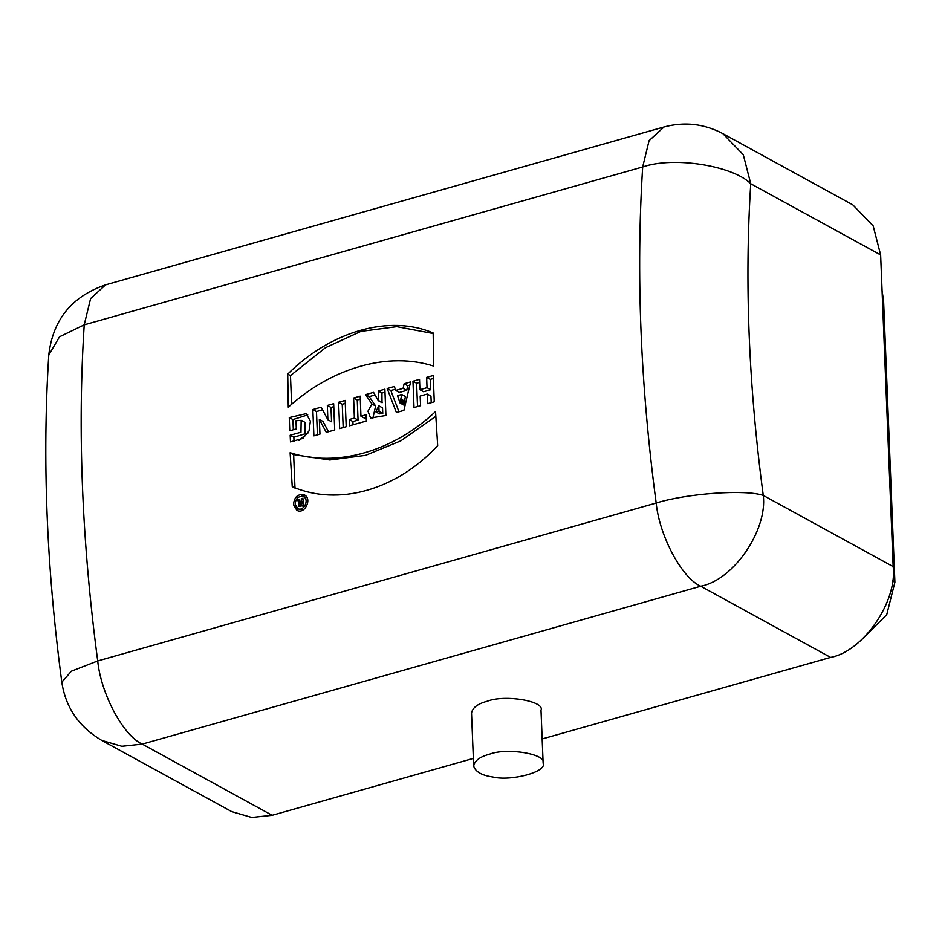 <?xml version="1.0" encoding="UTF-8"?>
<svg xmlns="http://www.w3.org/2000/svg" width="942" height="942" viewBox="0 0 942 942"><rect width="100%" height="100%" fill="white"/><g stroke="black" fill="none" stroke-linecap="round" stroke-linejoin="round"><path stroke-width="1.41" d="M301.746 504.653L301.57 502.557L300.474 502.863L300.651 504.971L303.713 505.736M301.57 502.557L303.63 503.687M300.015 506.572L300.098 504.936L302.618 506.042M298.908 502.592L297.436 499.766L299.226 499.26L300.262 501.674L301.475 501.332L301.252 498.695L302.877 498.236L303.477 505.583L298.696 506.384L298.908 502.592L301.004 503.735L299.933 500.908M300.262 501.674L302.382 502.828L303.583 502.486L301.475 501.332M299.662 500.991L297.436 499.766M301.252 498.695L303.477 499.908M295.152 504.147L297.696 508.468C303.3 512.236 309.836 499.684 303.571 496.752C298.567 495.728 295.764 498.2 295.152 504.147M297.696 508.468L299.556 509.481L303.842 509.445M301.287 496.222L305.597 495.739M297.754 510.682L295.541 505.889M294.987 488.192L293.645 454.633L329.782 459.967L365.52 455.363L400.856 440.821L435.805 416.34M437.677 445.566C396.794 490.052 338.19 506.69 292.244 486.684L290.112 452.702C336.329 467.797 392.684 451.866 435.545 411.572L437.677 445.566M293.645 454.633L290.112 452.702M291.631 404.389L290.466 375.611L325.449 347.716L360.892 331.396L396.794 326.662L433.155 333.515M433.72 366.12C388.54 351.496 332.137 367.439 288.287 407.238L287.722 374.104C331.101 330.983 389.694 314.334 433.155 332.985L433.72 366.12M290.466 375.611L287.722 374.104M293.327 429.74L292.915 419.59L307.751 414.904M294.034 441.657L293.857 437.241L305.067 433.803L304.878 422.31L301.193 420.285M290.171 435.228L300.957 432.225L301.157 420.356L296 420.721L296.306 428.893L289.759 430.753L289.276 417.589L306.115 413.679L310.377 421.074L309.035 430.93L302.877 438.395L290.477 441.892L290.171 435.228L293.857 437.241M289.276 417.589L292.915 419.59M327.875 419.743L327.345 405.46L333.656 403.671L334.716 429.964L326.285 432.354L319.326 419.461L319.962 434.132L313.898 435.852L312.838 409.558L321.175 407.203L327.875 419.743L331.56 421.769L330.983 407.45L333.762 406.673M328.511 431.719L323.012 421.486L319.326 419.461M317.419 434.863L316.477 411.548L322.564 409.829M330.983 407.45L327.345 405.46M316.477 411.548L312.838 409.558M343.182 427.574L342.24 404.271L345.255 403.412M346.209 426.714L339.662 428.575L338.602 402.281L345.161 400.421L346.209 426.714M342.24 404.271L338.602 402.281M360.951 416.223L366.085 414.763L366.379 421.015L349.517 425.784L349.235 419.531L354.38 418.083L353.615 398.03L360.185 396.17L360.951 416.223L364.636 418.236L366.226 417.789M353.038 424.783L352.909 421.545L358.054 420.097L357.253 400.02L360.291 399.173M352.909 421.545L349.235 419.531M358.054 420.097L354.38 418.083M357.253 400.02L353.615 398.03M378.837 405.837L375.811 411.866L379.084 411.489L378.837 405.837L382.534 407.851L382.758 413.503L379.084 411.489M375.811 411.866L379.485 413.879L382.758 413.503M378.331 400.68L378.295 391.06L384.866 389.199L385.926 415.493L370.571 418.001L367.969 411.207L371.937 403.988L365.602 394.639L373.574 392.39L378.331 400.68L382.016 402.705L381.934 393.05L384.972 392.19M372.773 418.637L375.623 406.014L369.24 396.641L375.057 394.992M382.322 402.611L378.637 400.597M381.934 393.05L378.295 391.06M375.623 406.014L371.937 403.988M369.24 396.641L365.602 394.639M399.667 401.881L400.032 402.999L401.728 394.486L397.559 395.664L399.667 401.881M401.728 394.486L405.413 396.5L403.718 405.013L400.032 402.999M404.424 401.021L400.727 398.996M404.142 402.422L400.456 400.397M403.906 403.753L400.22 401.728M395.722 390.435L403.07 388.363L404.118 383.759L410.618 381.922L403.894 410.406L396.394 412.525L387.186 388.54L394.357 386.514L395.722 390.435L399.396 392.449L406.732 390.377L407.756 385.749L409.829 385.16M398.984 411.795L390.824 390.53L395.31 389.27M406.732 390.377L403.07 388.363M407.756 385.749L404.118 383.759M390.824 390.53L387.186 388.54M419.897 389.717L427.02 387.704L426.655 377.389L433.226 375.528L434.274 401.822L427.703 403.671L427.268 394.062L420.156 396.076L420.591 405.684L414.021 407.545L412.961 381.251L419.531 379.39L419.897 389.717L423.594 391.742L430.706 389.729L430.282 379.379L433.32 378.519M431.224 402.681L430.953 396.087L427.268 394.062M417.542 406.555L416.6 383.241L419.637 382.393M430.706 389.729L427.02 387.704M430.282 379.379L426.655 377.389M416.6 383.241L412.961 381.251M892.486 580.908L894.9 582.238L886.716 614.749L862.189 639.171M894.9 582.238L883.608 301.075L882.466 300.439M882.065 290.595L883.608 301.075M307.963 433.002L298.873 440.444M489.393 754.248C479.914 756.756 474.662 760.689 473.661 766.046C475.38 771.757 481.727 775.407 492.701 776.985C510.811 781.554 547.314 771.863 543.134 763.256C547.267 754.212 507.185 747.253 489.393 754.248M473.661 766.046L471.53 713.035C472.543 707.666 477.782 703.733 487.273 701.225C505.065 694.242 545.135 701.189 541.002 710.244L543.134 763.256M272.144 815.313L251.726 817.479L231.65 811.604L101.76 740.424L121.836 746.299L142.254 744.121L272.144 815.313L473.355 758.416M542.156 738.964L830.608 657.41L700.718 586.23L142.254 744.121C123.39 735.879 100.947 693.96 97.709 660.943L656.185 503.04C686.694 493.396 745.593 489.216 763.267 495.421C767.671 529.498 734.006 579.989 700.718 586.23C681.867 577.976 659.424 536.057 656.185 503.04C640.454 385.231 635.956 273.204 642.679 166.958L649.073 140.676L664.016 126.97L105.551 284.861L90.609 298.579L84.215 324.849L59.511 336.8L48.772 355.099C52.764 319.903 71.686 296.495 105.551 284.861M880.64 254.917L750.75 183.737L743.285 154.712L722.891 133.646L852.781 204.826L873.175 225.903L880.64 254.917L893.157 566.601C897.514 601.549 863.119 651.487 830.608 657.41M48.772 355.099C42.19 458.766 46.547 567.802 61.819 682.208L71.345 671.199L97.709 660.943C81.954 542.368 77.456 430.341 84.215 324.849L642.679 166.958C674.001 156.054 733.17 165.839 750.75 183.737C744.51 282.27 748.678 386.173 763.267 495.421L893.157 566.601M293.457 504.629C294.281 496.834 297.955 493.596 304.478 494.95C312.508 498.836 304.502 515.015 296.801 510.27L293.457 504.629M300.051 504.9L302.041 505.995M303.571 496.752L305.844 498M61.819 682.208C65.61 707.501 78.916 726.906 101.76 740.424M722.891 133.646C704.157 123.72 684.528 121.494 664.016 126.97"/></g></svg>
